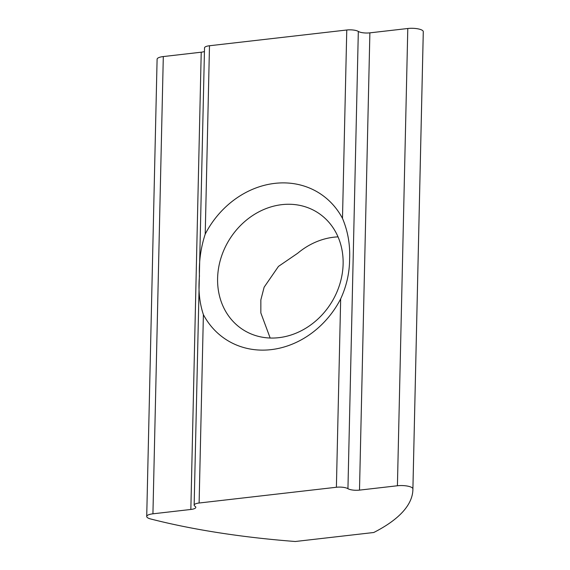 <?xml version="1.0" encoding="UTF-8"?>
<svg xmlns="http://www.w3.org/2000/svg" width="570" height="570" viewBox="0 0 570 570"><rect width="100%" height="100%" fill="white"/><g stroke="black" fill="none" stroke-linecap="round" stroke-linejoin="round"><path stroke-width="0.85" d="M338.031 236.871A69.44 59.95 -57.9 0 0 297.64 253.287L278.474 266.389L264.138 287.18L260.853 299.863L260.846 312.944L270.166 338.024M190.843 509.466A8.678 2.487 1.3 0 0 195.816 507.336A8.678 2.487 1.3 0 0 194.983 506.238A8.678 2.487 1.3 0 1 194.149 505.141A8.678 2.487 1.3 0 1 199.115 503.011L336.393 487.257A8.678 2.487 1.3 0 1 347.942 488.682A8.678 2.487 1.3 0 0 359.499 490.115L397.418 485.761A10.851 3.107 1.3 0 1 412.901 488.889A325.491 93.252 1.3 0 1 412.894 489.573A325.491 93.252 1.3 0 1 373.763 532.501L295.317 541.5A325.491 93.252 1.3 0 1 150.679 518.978A10.851 3.107 1.3 0 1 146.718 516.477A10.851 3.107 1.3 0 1 152.931 513.812L190.843 509.466L201.224 52.205A8.678 2.487 -178.7 0 0 204.438 51.521M343.119 263.96A69.44 59.95 122.1 0 1 308.199 326.695A69.44 59.95 122.1 0 1 243.483 329.994A69.44 59.95 122.1 0 1 229.56 239.315A69.44 59.95 122.1 0 1 317.241 212.318A69.44 59.95 122.1 0 1 343.119 263.96M342.492 218.381A86.797 74.941 -57.9 0 0 274.826 183.369A86.797 74.941 -57.9 0 0 205.214 234.135C200.733 247.929 198.809 261.922 199.457 276.122C198.175 290.03 199.486 302.87 203.39 314.633A86.797 74.941 -57.9 0 0 271.056 349.645A86.797 74.941 -57.9 0 0 340.668 298.88C346.596 285.99 349.574 272.66 349.61 258.887C350.215 244.551 347.843 231.049 342.492 218.381L346.767 30.003A8.678 2.487 1.3 0 1 358.323 31.428A8.678 2.487 -178.7 0 0 369.88 32.853L407.792 28.5A10.851 3.107 1.3 0 1 423.282 31.628A325.491 93.252 1.3 0 1 423.275 32.312L412.894 489.573M194.149 505.141L204.523 47.88A8.678 2.487 1.3 0 1 209.489 45.75L346.767 30.003M146.718 516.477L157.099 59.216A10.851 3.107 1.3 0 1 163.305 56.558L201.224 52.205M205.214 234.135L209.489 45.75M199.115 503.011L203.39 314.633M336.393 487.257L340.668 298.88M412.901 488.889L423.282 31.628M397.418 485.761L407.792 28.5M359.499 490.115L369.88 32.853M347.942 488.682L358.323 31.428M152.931 513.812L163.305 56.558"/></g></svg>
